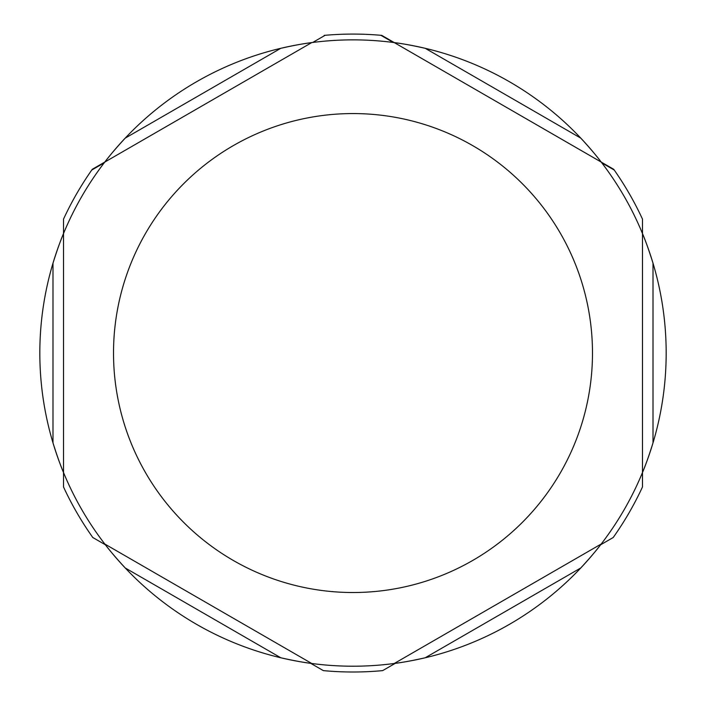 <?xml version="1.0" encoding="UTF-8"?>
<svg xmlns="http://www.w3.org/2000/svg" width="706" height="706" viewBox="0 0 706 706"><rect width="100%" height="100%" fill="white"/><g stroke="black" fill="none" stroke-linecap="round" stroke-linejoin="round"><path stroke-width="1.06" d="M104.788 162.071L92.283 169.299A318.962 318.962 0 0 0 91.771 170.022L104.197 162.848L91.771 170.022A318.962 318.962 0 0 0 63.514 219.125L63.514 233.562A313.173 313.173 0 0 1 104.788 162.071C109.404 155.902 116.208 147.916 125.2 138.138A313.173 313.173 0 0 1 280.785 48.308C293.758 45.413 304.074 43.507 311.725 42.598L104.788 162.071A313.173 313.173 0 0 1 125.2 138.138L280.785 48.308A313.173 313.173 0 0 1 311.725 42.598L104.788 162.071M613.205 537.513L600.612 544.785L613.205 537.513A318.962 318.962 0 0 0 642.486 486.955L642.486 219.125A318.962 318.962 0 0 0 614.229 170.022A318.962 318.962 0 0 0 613.717 169.299L381.769 35.379A318.962 318.962 0 0 0 380.878 35.3L393.304 42.475L380.878 35.3A318.962 318.962 0 0 0 324.23 35.379A318.962 318.962 0 0 1 325.122 35.3L312.696 42.475L325.122 35.3M104.788 544.008L311.725 663.481A313.173 313.173 0 0 1 280.785 657.771L125.2 567.942A313.173 313.173 0 0 1 104.788 544.008L311.725 663.481C304.074 662.572 293.758 660.666 280.785 657.771A313.173 313.173 0 0 1 125.2 567.942C116.208 558.164 109.404 550.177 104.788 544.008A313.173 313.173 0 0 1 63.514 472.517C60.469 465.43 56.965 455.547 52.985 442.865A313.173 313.173 0 0 1 52.985 263.214C56.965 250.533 60.469 240.649 63.514 233.562L63.514 486.955A318.962 318.962 0 0 0 92.795 537.513L105.388 544.785L92.795 537.513M614.229 170.022L601.803 162.848L614.229 170.022A318.962 318.962 0 0 0 613.717 169.299M642.486 486.955L642.486 472.517L642.486 486.955M382.661 670.621L395.254 663.349L382.661 670.621A318.962 318.962 0 0 1 323.339 670.621L310.746 663.349L323.339 670.621M394.275 663.481L601.212 544.008C596.596 550.177 589.792 558.164 580.8 567.942A313.173 313.173 0 0 1 425.215 657.771C412.242 660.666 401.926 662.572 394.275 663.481L601.212 544.008A313.173 313.173 0 0 1 580.8 567.942L425.215 657.771A313.173 313.173 0 0 1 311.725 663.481M311.725 42.598A313.173 313.173 0 0 1 425.215 48.308L580.8 138.138A313.173 313.173 0 0 1 601.212 162.071L394.275 42.598C401.926 43.507 412.242 45.413 425.215 48.308A313.173 313.173 0 0 1 580.8 138.138C589.792 147.916 596.596 155.902 601.212 162.071A313.173 313.173 0 0 1 653.015 263.214L653.015 442.865A313.173 313.173 0 0 1 642.486 472.517L642.486 233.562C645.531 240.649 649.035 250.533 653.015 263.214A313.173 313.173 0 0 1 653.015 442.865C649.035 455.547 645.531 465.43 642.486 472.517A313.173 313.173 0 0 1 601.212 544.008M63.514 233.562L63.514 472.517A313.173 313.173 0 0 1 52.985 442.865L52.985 263.214A313.173 313.173 0 0 1 63.514 233.562M92.283 169.299A318.962 318.962 0 0 0 91.771 170.022M381.769 35.379A318.962 318.962 0 0 0 380.878 35.3M353 113.56A239.484 239.484 0 0 1 592.484 353.035A239.484 239.484 0 0 1 353 592.519A239.484 239.484 0 0 1 113.516 353.035A239.484 239.484 0 0 1 353 113.56"/></g></svg>
